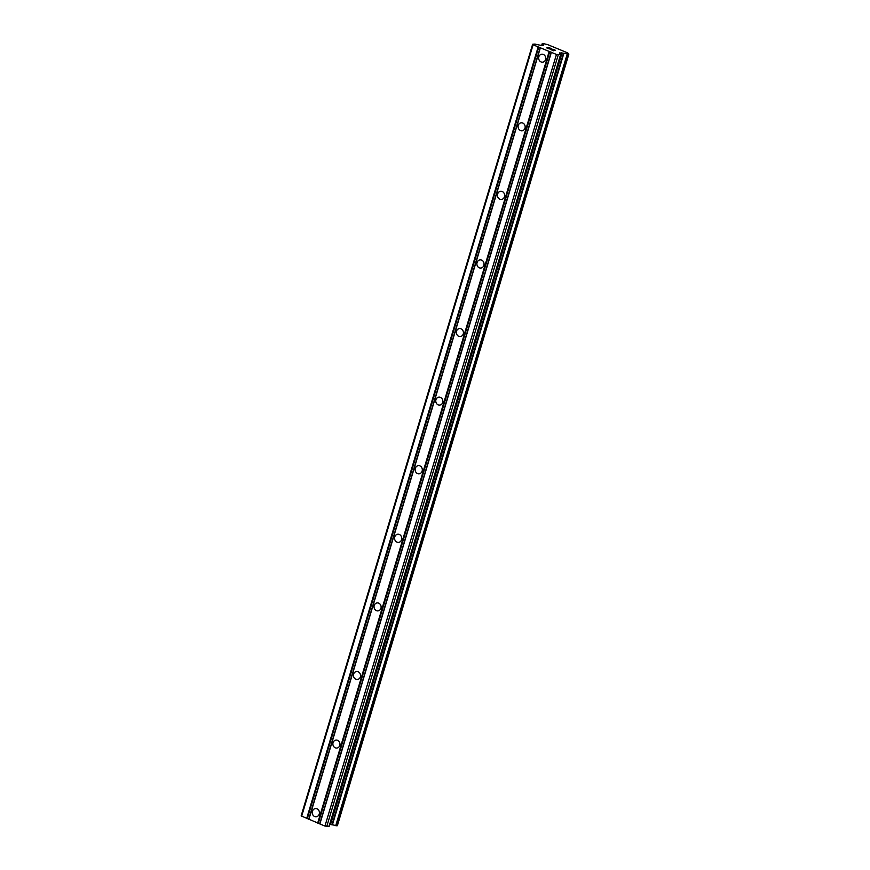 <?xml version="1.0" encoding="UTF-8"?>
<svg xmlns="http://www.w3.org/2000/svg" width="870" height="870" viewBox="0 0 870 870"><rect width="100%" height="100%" fill="white"/><g stroke="black" fill="none" stroke-linecap="round" stroke-linejoin="round"><path stroke-width="1.3" d="M312.45 811.264A4.111 3.578 85.9 0 1 319.236 814.081A4.111 3.578 85.9 0 1 312.45 811.264M333.036 742.675A4.111 3.578 85.9 0 1 339.811 745.481A4.111 3.578 85.9 0 1 333.036 742.675M353.611 674.087A4.111 3.578 85.9 0 1 360.387 676.893A4.111 3.578 85.9 0 1 353.611 674.087M374.187 605.498A4.111 3.578 85.9 0 1 380.962 608.304A4.111 3.578 85.9 0 1 374.187 605.498M394.762 536.91A4.111 3.578 85.9 0 1 401.548 539.715A4.111 3.578 85.9 0 1 394.762 536.91M415.338 468.321A4.111 3.578 85.9 0 1 422.124 471.127A4.111 3.578 85.9 0 1 415.338 468.321M435.924 399.732A4.111 3.578 85.9 0 1 442.699 402.538A4.111 3.578 85.9 0 1 435.924 399.732M456.5 331.144A4.111 3.578 85.9 0 1 463.275 333.949A4.111 3.578 85.9 0 1 456.5 331.144M477.075 262.555A4.111 3.578 85.9 0 1 483.861 265.361A4.111 3.578 85.9 0 1 477.075 262.555M497.651 193.966A4.111 3.578 85.9 0 1 504.437 196.772A4.111 3.578 85.9 0 1 497.651 193.966M518.237 125.378A4.111 3.578 85.9 0 1 525.012 128.184A4.111 3.578 85.9 0 1 518.237 125.378M538.813 56.789A4.111 3.578 85.9 0 1 545.588 59.595A4.111 3.578 85.9 0 1 538.813 56.789M551.776 48.753L549.307 47.73L551.797 48.753L549.59 48.426M548.415 47.926L549.612 48.426L547.23 48.024L549.427 48.927L547.23 48.024M549.427 48.927L546.773 47.915L549.318 47.73L546.784 47.915M552.863 49.514L555.245 50.319M554.342 49.807L555.169 50.145L554.342 49.818M555.549 50.438L551.493 49.775L553.657 50.764L550.71 49.547L555.201 50.406L550.764 49.557M551.493 49.775L553.831 50.754M567.229 54.027A3.012 0.587 -163.3 0 0 563.89 53.255L559.432 52.918L560.693 54.647L556.452 54.451L533.092 44.783L532.636 44.261L534.93 44.098L541.499 45.49L543.619 45.283L543.25 44.707A3.012 0.587 -163.3 0 0 543.456 44.566A3.012 0.587 -163.3 0 0 542.401 43.75L543.859 43.652A3.012 0.587 -163.3 0 0 547.176 44.413L567.838 52.95A3.012 0.587 -163.3 0 0 567.61 53.103A3.012 0.587 -163.3 0 0 568.665 53.918L567.229 54.027L335.722 825.663L337.364 825.706L568.828 54.103L337.288 825.739M336.07 825.76L567.566 54.125L336.048 825.76M532.636 44.261L301.14 815.897L324.945 826.076L329.197 826.272L560.628 54.69M329.752 824.412L332.394 824.88A3.012 0.587 -163.3 0 1 335.722 825.663M549.775 51.58L318.279 823.205M549.177 51.439L317.68 823.074M551.21 52.167L319.714 823.803M551.362 52.341L319.866 823.977M556.452 54.451L324.945 826.076M558.246 54.864L326.75 826.5M563.477 53.19L331.981 824.825M563.89 53.255L332.394 824.88M543.217 44.794L543.043 45.381M533.092 44.783L301.596 816.408M538.182 46.882L306.675 818.518M538.78 47.023L307.284 818.659M540.216 47.622L308.709 819.246M540.368 47.785L308.861 819.42M560.552 54.701L329.045 826.337M561.4 52.776L329.893 824.401M562.042 52.852L330.546 824.488M567.893 54.168L336.385 825.804M541.64 45.479L542.227 43.641M542.401 43.75L541.89 45.457M560.693 54.647L329.197 826.272M568.86 54.081L337.364 825.706M543.174 44.729L542.978 45.381"/></g></svg>
